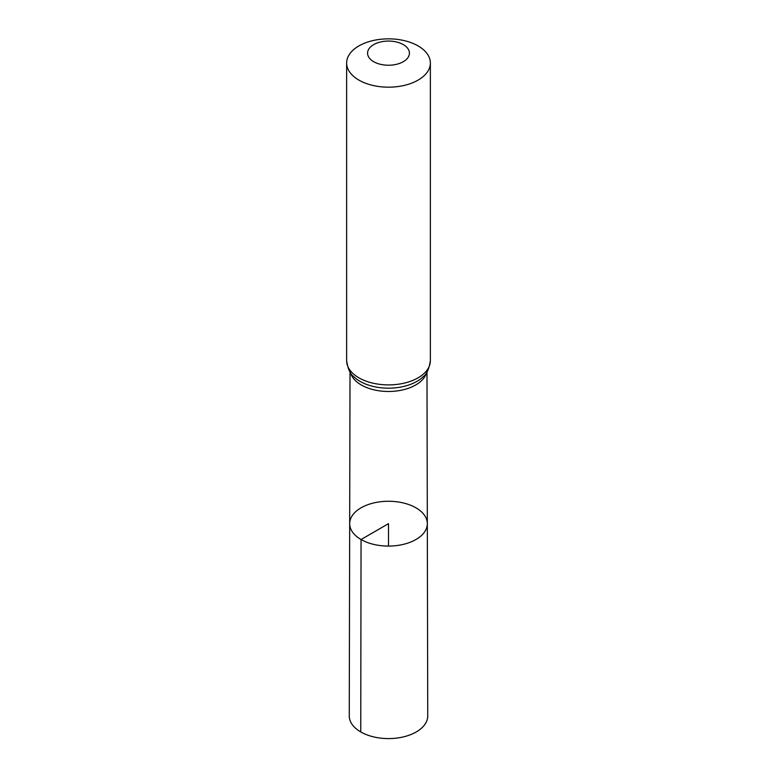 <?xml version="1.0" encoding="UTF-8"?>
<svg xmlns="http://www.w3.org/2000/svg" width="777" height="777" viewBox="0 0 777 777"><rect width="100%" height="100%" fill="white"/><g stroke="black" fill="none" stroke-linecap="round" stroke-linejoin="round"><path stroke-width="1.17" d="M361.052 539.52A38.821 22.407 0 0 0 403.38 544.366A38.821 22.407 0 0 0 427.321 523.64A38.821 22.407 0 0 0 388.5 501.262A38.821 22.407 0 0 0 349.679 523.64A38.821 22.407 0 0 0 361.052 539.52A38.821 22.407 0 0 0 403.38 544.366A38.821 22.407 0 0 0 427.321 523.64L427.738 715.899A39.238 22.659 0 0 1 403.545 736.858A39.238 22.659 0 0 1 360.751 731.944A39.238 22.659 0 0 1 349.262 715.899L349.679 523.64A38.821 22.407 0 0 0 361.052 539.52M373.698 61.694A20.93 12.082 180 0 1 383.08 41.482A20.93 12.082 180 0 1 408.712 56.274A20.93 12.082 180 0 1 373.698 61.694M358.906 80.099A41.861 24.165 180 0 1 346.639 63.015A41.861 24.165 180 0 1 388.5 38.85A41.861 24.165 180 0 1 430.361 63.015A41.861 24.165 180 0 1 404.516 85.344A41.861 24.165 180 0 1 358.906 80.099M388.5 546.085L388.5 523.669L361.052 539.52L360.751 731.944M426.505 372.746A38.481 22.212 180 0 1 400.388 390.394A38.481 22.212 180 0 1 361.295 384.974A38.481 22.212 180 0 1 350.495 372.746M358.906 377.826A41.861 24.165 180 0 1 346.639 360.732C347.999 369.269 350.456 374.65 354.001 376.864A40.171 23.193 180 0 0 360.101 381.39A40.171 23.193 180 0 0 422.999 376.864C426.544 374.65 429.001 369.269 430.361 360.732A41.861 24.165 180 0 1 404.516 383.061A41.861 24.165 180 0 1 358.906 377.826M350.019 372.018L349.679 523.64M426.981 372.018L427.321 523.64M346.639 63.015L346.639 360.732M430.361 63.015L430.361 360.732"/></g></svg>
